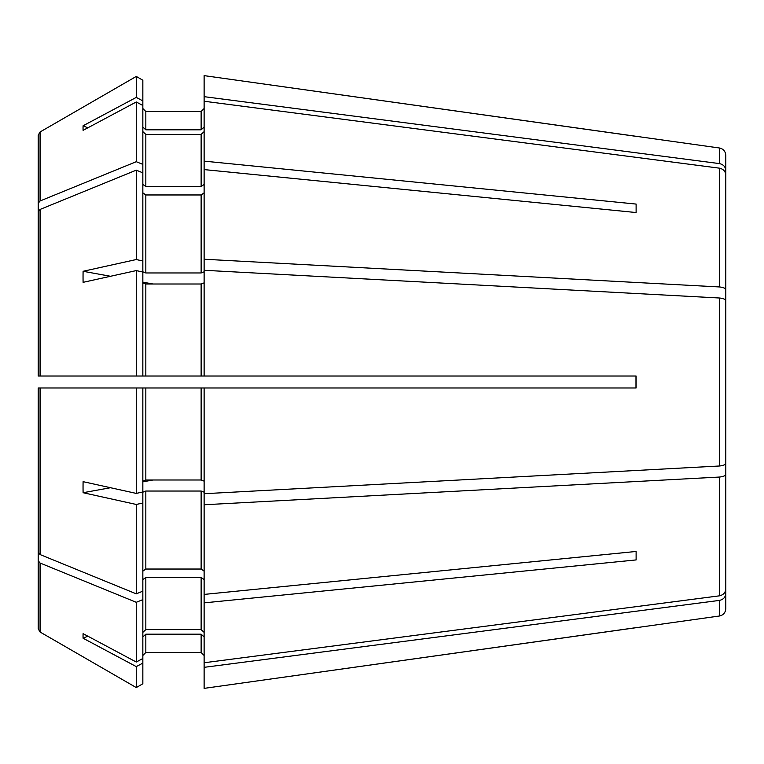 <?xml version="1.0" encoding="UTF-8"?>
<svg xmlns="http://www.w3.org/2000/svg" width="764" height="764" viewBox="0 0 764 764"><rect width="100%" height="100%" fill="white"/><g stroke="black" fill="none" stroke-linecap="round" stroke-linejoin="round"><path stroke-width="1.15" d="M486.639 376.022L636.116 376.022L636.116 387.978L204.122 387.978L204.122 504.765L719.363 477.051C723.288 476.698 725.437 475.752 725.8 474.215L725.8 174.994C725.437 171.279 723.288 169.006 719.363 168.156L719.363 286.949C723.288 287.302 725.437 288.248 725.8 289.785M44.178 387.978L142.839 387.978L142.839 491.959L136.269 493.41L83.104 481.664A261.441 218.122 -51.2 0 0 83.104 492.713L136.269 504.46L136.269 593.848L40.072 554.559L38.2 552.267L38.2 387.978L44.178 387.978L38.2 387.978L38.2 552.267M456.738 376.022L145.828 376.022L201.133 376.022L201.133 284.007L204.122 282.871M44.178 376.022L142.839 376.022L38.2 376.022L44.178 376.022L38.2 376.022L38.2 211.733L38.2 347.878M142.839 127.053L145.828 129.813L145.828 111.506L142.839 108.517L145.828 111.506L201.133 111.506L204.122 108.517L201.133 111.506L201.133 129.813L204.122 127.053M142.839 80.22L136.269 76.429L136.269 97.4L142.839 100.905L142.839 80.22L136.269 76.429L40.072 131.981L38.2 135.218L38.2 339.426M142.839 100.905L142.839 105.48L136.269 101.975L136.269 161.701L40.072 200.98L38.2 203.272M142.839 184.391L145.828 186.512L201.133 186.512L204.122 184.391M142.839 131.628L145.828 134.388L201.133 134.388L204.122 131.628M142.839 105.48L142.839 271.822L145.828 272.968L201.133 272.968L204.122 271.822M142.839 192.853L145.828 194.963L201.133 194.963L204.122 192.853M142.839 172.836L136.269 170.152L40.072 209.441L38.2 211.733M142.839 282.871L145.828 284.007L201.133 284.007M136.269 493.41L136.269 387.978L636.116 387.978M142.839 481.129L145.828 479.993L201.133 479.993L204.122 481.129M136.269 387.978L38.2 387.978M136.269 504.46L142.839 503.008L142.839 492.178L145.828 491.032L201.133 491.032L204.122 492.178M142.839 571.147L145.828 569.037L201.133 569.037L204.122 571.147M142.839 579.609L145.828 577.489L201.133 577.489L204.122 579.609M142.839 632.372L145.828 629.612L201.133 629.612L204.122 632.372M136.269 666.6L142.839 663.095L142.839 599.616L136.269 602.299L136.269 662.025L83.104 633.662A261.441 90.353 -27.2 0 0 83.104 638.236L136.269 666.6L136.269 687.571L40.072 632.019L38.2 628.782L38.2 436.234M136.269 602.299L40.072 563.02L38.2 560.728L38.2 628.782M142.839 636.947L145.828 634.187L201.133 634.187L204.122 636.947M145.828 652.494L201.133 652.494L204.122 655.483L201.133 652.494L145.828 652.494L142.839 655.483L145.828 652.494L145.828 634.187M142.839 663.095L142.839 683.78L136.269 687.571L40.072 632.019L40.072 563.02M204.122 504.765L204.122 667.335L719.363 600.418C723.288 599.568 725.437 597.295 725.8 593.58L725.8 529.672M636.116 136.355L204.122 75.626L719.363 147.987L719.363 163.582C723.288 164.432 725.437 166.705 725.8 170.42L725.8 229.754M204.122 75.626L204.122 101.24L719.363 168.156M136.269 101.975L83.104 130.338A261.441 90.353 -152.8 0 1 83.104 125.764L87.812 127.836M636.116 212.535L636.116 204.074L636.116 212.535L204.122 169.589L204.122 161.137L636.116 204.074M145.828 284.007L145.828 376.022L142.839 376.022L142.839 272.041L136.269 270.59L83.104 282.336A261.441 218.122 -128.8 0 1 83.104 271.287L110.522 276.281M204.122 169.589L204.122 270.284L719.363 297.998C723.288 298.352 725.437 299.297 725.8 300.835L725.8 463.165C725.437 464.703 723.288 465.648 719.363 466.002L204.122 493.716M153.01 284.007L142.839 282.155M635.982 376.022L635.982 387.978M153.01 479.993L142.839 481.845M110.522 487.718L83.104 492.713M636.116 559.926L636.116 551.465L636.116 559.926L204.122 602.863M87.812 636.164L83.104 638.236M719.363 600.418L719.363 616.013L204.122 688.374L204.122 667.335M725.8 593.58L725.8 608.612C725.456 612.718 723.307 615.182 719.363 616.013M719.363 147.987C723.307 148.818 725.456 151.282 725.8 155.388L725.8 170.42M204.122 594.411L636.116 551.465M204.122 662.76L719.363 595.844C723.288 594.994 725.437 592.721 725.8 589.006L725.8 474.215M142.839 503.008L142.839 591.164L136.269 593.848M142.839 658.52L136.269 662.025M204.122 96.665L719.363 163.582M136.269 76.429L40.072 131.981L40.072 200.98M136.269 97.4L83.104 125.764M204.122 101.24L204.122 161.137M204.122 259.235L719.363 286.949M142.839 164.384L136.269 161.701M136.269 170.152L136.269 259.54L83.104 271.287M136.269 270.59L136.269 376.022M142.839 260.992L136.269 259.54M204.122 270.284L204.122 376.022L636.116 376.022M38.2 560.728L38.2 424.574M142.839 599.616L142.839 591.164M38.2 135.218L38.2 327.766M145.828 129.813L201.133 129.813M486.639 387.978L456.738 387.978M142.839 683.78L136.269 687.571M636.116 627.645L204.122 688.374M201.133 134.388L201.133 186.512M201.133 194.963L201.133 272.968M40.072 209.441L40.072 376.022M145.828 387.978L145.828 479.993M201.133 387.978L201.133 479.993M40.072 387.978L40.072 554.559M145.828 491.032L145.828 569.037M201.133 491.032L201.133 569.037M145.828 577.489L145.828 629.612M201.133 577.489L201.133 629.612M201.133 634.187L201.133 652.494M719.363 297.998L719.363 466.002M719.363 477.051L719.363 595.844M145.828 194.963L145.828 272.968M145.828 134.388L145.828 186.512"/></g></svg>
